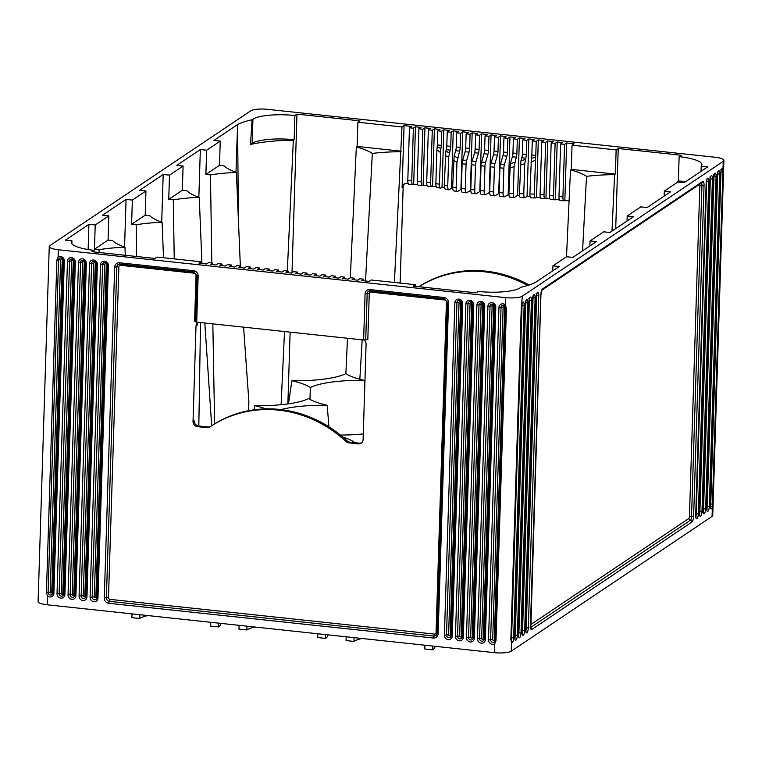 <?xml version="1.0" encoding="UTF-8"?>
<svg xmlns="http://www.w3.org/2000/svg" width="762" height="762" viewBox="0 0 762 762"><rect width="100%" height="100%" fill="white"/><g stroke="black" fill="none" stroke-linecap="round" stroke-linejoin="round"><path stroke-width="1.14" d="M49.254 246.526L38.1 601.561A13.278 3.086 1.8 0 0 47.187 604.79L494.424 652.663A13.278 3.086 1.8 0 0 511.207 651.205L712.07 516.407A13.278 3.086 1.8 0 0 712.746 515.474L723.9 160.439A13.278 3.086 1.8 0 0 714.813 157.21L267.576 109.337A13.278 3.086 1.8 0 0 250.793 110.795L49.93 245.593A13.278 3.086 1.8 0 0 49.254 246.526A13.278 3.086 1.8 0 0 58.35 249.745L505.577 297.628A13.278 3.086 1.8 0 0 522.361 296.17L723.224 161.363A13.278 3.086 1.8 0 0 723.9 160.439M196.701 322.135L363.626 340.004L365.074 293.922A4.982 4.61 56.1 0 1 369.951 289.579L443.96 297.504A4.982 4.61 56.1 0 1 448.532 302.857L438.14 633.689A4.982 4.61 56.1 0 1 433.264 638.023L108.861 603.294A4.982 4.61 56.1 0 1 104.289 597.951L114.681 267.119A4.982 4.61 56.1 0 1 119.558 262.776L193.577 270.7A4.982 4.61 56.1 0 1 198.149 276.054L196.701 322.135L195.644 321.621M195.577 321.326L194.596 321.097L196.044 275.015L196.996 275.234M196.044 275.015A1.657 1.534 56.1 0 0 194.52 273.225L120.501 265.309A1.657 1.534 56.1 0 0 118.882 266.748L108.48 597.579A1.657 1.534 56.1 0 0 110.004 599.37L434.407 634.089A1.657 1.534 56.1 0 0 436.035 632.651L446.427 301.819A1.657 1.534 56.1 0 0 444.903 300.028L370.894 292.113A1.657 1.534 56.1 0 0 369.265 293.551L367.817 339.642L363.626 340.004M508.902 194.377L504.501 196.748A4.982 1.495 -83.9 0 1 504.12 196.863A4.982 1.495 -83.9 0 1 503.082 192.957L503.863 168.25A4.982 1.495 -83.9 0 1 504.425 164.516L506.863 156.181A4.982 1.495 96.1 0 0 507.435 152.448L503.492 152.029L503.939 137.893L506.035 136.493L500.52 135.903L498.424 137.303L494.49 136.884L496.586 135.474L491.071 134.884L488.975 136.293L485.042 135.874L487.137 134.464L481.622 133.874L479.527 135.284L475.593 134.855L477.688 133.455L472.173 132.864L470.078 134.264L466.144 133.845L468.239 132.445L462.725 131.855L460.629 133.255L456.695 132.836L458.791 131.435L453.276 130.845L451.18 132.245L447.246 131.826L449.342 130.416L443.827 129.826L441.731 131.235L437.798 130.816L439.893 129.407L434.378 128.816L432.283 130.226L428.349 129.797L430.444 128.397L424.929 127.806L422.834 129.207L418.9 128.788L420.995 127.387L415.481 126.797L413.385 128.197L409.451 127.778L411.547 126.378L404.06 125.578L401.974 126.978L357.883 122.253L359.969 120.853L296.98 114.109L294.884 115.519A33.204 7.725 1.8 0 0 252.936 119.167L252.06 119.748L250.498 144.494A72.028 16.754 1.8 0 1 293.341 140.246L287.322 271.005M519.474 195.501L517.617 195.301L514.779 197.206C513.779 197.672 513.274 196.434 513.274 193.472L514.112 166.726L516.312 157.191A4.982 1.495 96.1 0 0 516.884 153.457L512.94 153.038L513.388 138.903L515.483 137.503L509.969 136.912L507.873 138.313L503.939 137.893M530.133 196.644L527.056 196.32L525.275 197.52C524.275 197.987 523.77 196.739 523.77 193.786L524.713 163.801L525.761 158.201A4.982 1.495 96.1 0 0 526.332 154.467L522.389 154.048L522.837 139.913L524.923 138.513L519.417 137.922L517.322 139.322L513.388 138.903M540.496 197.758L536.505 197.329L535.762 197.825C534.762 198.291 534.267 197.053 534.267 194.091L535.61 157.334A4.982 1.495 96.1 0 0 535.772 155.486L531.838 155.057L532.286 140.932L534.372 139.522L528.866 138.932L526.771 140.341L522.837 139.913M549.945 198.768L545.44 198.691A4.982 1.495 96.1 0 1 545.059 198.796A4.982 1.495 96.1 0 1 544.02 194.901L540.077 194.481A4.982 1.495 96.1 0 0 541.125 198.377L545.059 198.796M559.394 199.777L554.888 199.701A4.982 1.495 96.1 0 1 554.507 199.815A4.982 1.495 96.1 0 1 553.469 195.91L549.526 195.491A4.982 1.495 96.1 0 0 550.564 199.387L554.507 199.815M569.071 201.054A4.982 4.61 56.1 0 0 567.614 200.654L564.328 200.711A4.982 1.495 96.1 0 1 563.956 200.825A4.982 1.495 96.1 0 1 562.918 196.929L558.975 196.501A4.982 1.495 96.1 0 0 560.013 200.406L563.956 200.825M408.222 183.594L406.984 183.461A4.982 4.61 56.1 0 0 402.107 187.795L404.06 125.578M417.671 184.604L413.156 184.528A4.982 1.495 -83.9 0 1 412.775 184.642A4.982 1.495 -83.9 0 1 411.737 180.737L413.385 128.197M427.12 185.614L422.605 185.537A4.982 1.495 -83.9 0 1 422.224 185.652A4.982 1.495 -83.9 0 1 421.186 181.756L422.834 129.207M436.188 186.585L432.054 186.557A4.982 1.495 -83.9 0 1 431.673 186.661A4.982 1.495 -83.9 0 1 430.635 182.766L432.283 130.226M444.379 187.462L442.027 187.214L440.846 188.004C439.845 188.471 439.341 187.223 439.341 184.271L440.874 148.552A4.982 1.495 96.1 0 0 441.293 145.371L437.35 144.942L437.798 130.816M452.676 188.357L451.475 188.224L449.247 189.719C448.247 190.186 447.742 188.938 447.742 185.985L448.647 157.353L450.171 150.114A4.982 1.495 96.1 0 0 450.742 146.38L446.799 145.961L447.246 131.826M461.353 189.281L457.648 191.433C456.648 191.9 456.152 190.652 456.152 187.7L456.943 162.296L459.619 151.124A4.982 1.495 96.1 0 0 460.191 147.39L456.248 146.971L456.695 132.836M470.802 190.29L466.706 192.7A4.982 1.495 -83.9 0 1 466.334 192.815A4.982 1.495 -83.9 0 1 465.287 188.919L466.068 164.201A4.982 1.495 -83.9 0 1 466.639 160.468L469.068 152.133A4.982 1.495 96.1 0 0 469.64 148.4L465.696 147.98L466.144 133.845M480.25 191.31L476.155 193.719A4.982 1.495 -83.9 0 1 475.783 193.824A4.982 1.495 -83.9 0 1 474.736 189.929L475.517 165.211A4.982 1.495 -83.9 0 1 476.088 161.477L478.517 153.143A4.982 1.495 96.1 0 0 479.088 149.409L475.145 148.99L475.593 134.855M489.699 192.319L485.604 194.729A4.982 1.495 -83.9 0 1 485.223 194.834A4.982 1.495 -83.9 0 1 484.184 190.938L484.965 166.221A4.982 1.495 -83.9 0 1 485.527 162.496L487.966 154.153A4.982 1.495 96.1 0 0 488.537 150.428L484.594 150L485.042 135.874M499.148 193.329L495.052 195.739A4.982 1.495 -83.9 0 1 494.671 195.853A4.982 1.495 -83.9 0 1 493.633 191.948L494.414 167.24A4.982 1.495 -83.9 0 1 494.976 163.506L497.415 155.172A4.982 1.495 96.1 0 0 497.986 151.438L494.043 151.019L494.49 136.884M415.223 286.322L415.28 284.702L371.189 279.978L369.094 281.388L361.617 280.587L363.703 279.178L359.769 278.759L357.673 280.168L352.168 279.578L354.254 278.168L350.32 277.749L348.224 279.149L342.719 278.559L344.805 277.158L340.871 276.739L338.776 278.14L333.27 277.549L335.356 276.149L331.422 275.73L329.327 277.13L323.821 276.539L325.907 275.139L321.974 274.711L319.878 276.12L314.373 275.53L316.459 274.12L312.525 273.701L310.429 275.111L304.924 274.52L307.01 273.11L303.076 272.691L300.98 274.091L295.475 273.51L297.561 272.101L293.627 271.682L291.532 273.082L286.026 272.491L288.112 271.091L284.178 270.672L282.083 272.072L276.577 271.482L278.663 270.081L274.73 269.653L272.644 271.062L267.129 270.472L269.224 269.072L265.281 268.643L263.195 270.053L257.68 269.462L259.775 268.053L255.832 267.633L253.746 269.043L248.231 268.453L250.327 267.043L246.383 266.624L244.297 268.024L238.782 267.433L240.878 266.033L236.934 265.614L234.848 267.014L229.333 266.424L231.429 265.024L227.486 264.605L225.4 266.005L219.885 265.414L221.98 264.014L218.037 263.585L215.951 264.995L210.436 264.404L212.531 262.995L208.588 262.576L206.502 263.985L199.015 263.176L201.111 261.776L201.063 263.395M269.167 270.691L269.224 269.072M306.962 274.739L307.01 273.11M206.969 427.673L197.596 426.672A4.982 4.61 56.1 0 1 193.024 421.319L194.072 420.624A4.982 4.61 -123.9 0 0 198.644 425.968L208.016 426.968L206.969 427.673A4.982 4.61 56.1 0 0 209.921 426.949A116.205 107.518 56.1 0 1 210.388 426.634L211.436 425.929A116.205 107.518 -123.9 0 1 347.015 440.817A4.982 4.61 -123.9 0 0 349.901 442.16L359.273 443.16A4.982 4.61 -123.9 0 0 361.645 442.77M208.016 426.968A4.982 4.61 -123.9 0 0 210.845 426.329M198.358 322.316A4.982 4.61 -123.9 0 0 197.063 325.403L196.015 326.107A4.982 4.61 56.1 0 1 198.253 322.307M359.273 443.16L358.226 443.865A4.982 4.61 56.1 0 0 363.103 439.531L366.093 344.31A4.982 4.61 56.1 0 0 364.084 340.043M612 231.105L614.591 174.641L615.382 174.107L571.29 169.393L572.043 145.18L574.138 143.78L566.661 142.98L564.566 144.38L560.632 143.961L562.718 142.561L557.212 141.97L555.117 143.37L551.183 142.951L553.269 141.541L547.764 140.96L545.668 142.361L541.734 141.942L543.82 140.532L538.315 139.941L536.219 141.351L532.286 140.932M571.29 169.393L570.5 169.916L566.509 256.737L572.814 257.404L596.36 241.611L590.055 240.935L603.656 231.81L609.952 232.477L633.498 216.684L627.193 216.008L640.794 206.883L647.09 207.559L670.636 191.757L664.331 191.081L677.932 181.956L684.228 182.632L707.774 166.84L701.221 166.135A33.204 7.725 1.8 0 0 701.859 164.706A33.204 7.725 1.8 0 0 679.133 156.648L681.218 155.238L618.23 148.504L616.144 149.904L572.043 145.18M358.226 443.865L348.853 442.865A4.982 4.61 56.1 0 1 345.967 441.512A116.205 107.518 56.1 0 0 210.388 426.634M193.024 421.319L196.015 326.107M198.825 425.987L200.52 322.545M394.402 282.464L401.974 126.978M404.603 183.852A4.982 4.61 -123.9 0 0 403.155 187.1L400.164 282.311A4.982 4.61 -123.9 0 0 400.202 283.093M235.982 172.269L237.592 124.644A73.047 16.993 -178.2 0 1 252.06 119.748M237.477 124.635L213.941 140.427L220.237 141.103L206.635 150.228L200.339 149.552L176.803 165.354L183.099 166.03L169.497 175.155L163.201 174.479L139.665 190.281L145.961 190.948L132.359 200.082L126.063 199.406L102.527 215.198L108.823 215.875L95.221 225L88.925 224.323L65.389 240.125L71.933 240.821A33.204 7.725 1.8 0 0 71.304 242.249A33.204 7.725 1.8 0 0 94.031 250.317L91.935 251.717L154.924 258.461L157.02 257.061L201.111 261.776M415.28 284.702L413.185 286.102L476.174 292.846L478.269 291.446A33.204 7.725 1.8 0 0 520.227 287.798L521.103 287.207A73.047 16.993 -178.2 0 0 535.562 282.311L559.213 266.529L552.917 265.852L566.518 256.727M418.9 286.722A116.205 107.518 56.1 0 1 529.161 285.036M566.661 142.98L564.852 200.358M557.212 141.97L555.403 199.349M547.764 140.96L545.954 198.339M538.315 139.941L536.505 197.329M528.866 138.932L527.056 196.32M519.417 137.922L517.617 195.301M509.969 136.912L508.168 194.291M500.52 135.903L498.719 193.281M491.071 134.884L489.271 192.272M481.622 133.874L479.822 191.262M472.173 132.864L470.373 190.243M462.725 131.855L460.924 189.233M453.276 130.845L451.475 188.224M443.827 129.826L442.027 187.214M434.378 128.816L432.578 186.204M424.929 127.806L423.129 185.195M415.481 126.797L413.68 184.175M418.948 286.722A116.205 107.518 56.1 0 1 527.695 285.502M564.566 144.38L562.918 196.929M560.632 143.961L558.975 196.501M555.117 143.37L553.469 195.91M551.183 142.951L549.526 195.491M545.668 142.361L544.02 194.901M541.734 141.942L540.077 194.481M536.219 141.351L535.772 155.486M526.771 140.341L526.332 154.467M517.322 139.322L516.884 153.457M507.873 138.313L507.435 152.448M498.424 137.303L497.986 151.438M488.975 136.293L488.537 150.428M479.527 135.284L479.088 149.409M470.078 134.264L469.64 148.4M460.629 133.255L460.191 147.39M451.18 132.245L450.742 146.38M441.731 131.235L441.293 145.371M428.349 129.797L426.701 182.347L430.635 182.766M418.9 128.788L417.252 181.327L421.186 181.756M409.451 127.778L407.803 180.318L411.737 180.737M513.274 193.472L508.902 193.348C508.902 196.301 509.407 197.549 510.407 197.082M514.331 197.329L510.092 197.206M523.77 193.786L519.398 193.653C519.398 196.615 519.903 197.853 520.903 197.387M524.827 197.644L520.579 197.52M534.267 194.091L529.895 193.967C529.895 196.92 530.39 198.168 531.39 197.701M535.324 197.949L531.076 197.825M516.312 157.191L512.378 156.772A4.982 1.495 96.1 0 0 512.94 153.038M512.378 156.772L510.369 163.64L514.788 162.42M508.902 193.348L510.369 163.64M525.761 158.201L521.827 157.782A4.982 1.495 96.1 0 0 522.389 154.048M506.863 156.181L502.93 155.753A4.982 1.495 96.1 0 0 503.492 152.029M497.415 155.172L493.481 154.743A4.982 1.495 96.1 0 0 494.043 151.019M487.966 154.153L484.032 153.734A4.982 1.495 96.1 0 0 484.594 150M478.517 153.143L474.583 152.724A4.982 1.495 96.1 0 0 475.145 148.99M469.068 152.133L465.134 151.714A4.982 1.495 96.1 0 0 465.696 147.98M459.619 151.124L455.686 150.705A4.982 1.495 96.1 0 0 456.248 146.971M450.171 150.114L446.237 149.685A4.982 1.495 96.1 0 0 446.799 145.961M439.341 184.271L435.845 183.556L436.902 149.8L437.188 146.799L440.874 148.552M437.188 146.799A4.982 1.495 96.1 0 0 437.35 144.942M529.895 193.967L531.419 158.239L535.61 157.334M531.419 158.239A4.982 1.495 96.1 0 0 531.838 155.057M519.398 193.653L520.96 160.725L525.38 159.506M530.895 162.087L535.324 160.334M521.827 157.782L520.96 160.725M502.93 155.753L500.491 164.097L504.425 164.516M493.481 154.743L491.042 163.078L494.976 163.506M484.032 153.734L481.594 162.068L485.527 162.496M474.583 152.724L472.145 161.058L476.088 161.477M465.134 151.714L462.696 160.049L466.639 160.468M455.686 150.705L454.152 155.934L457.61 157.991M446.237 149.685L445.856 150.99L449.313 153.048M504.12 196.863L500.186 196.444A4.982 1.495 -83.9 0 1 499.148 192.538L503.082 192.957M494.671 195.853L490.738 195.424A4.982 1.495 -83.9 0 1 489.699 191.529L493.633 191.948M485.223 194.834L481.289 194.415A4.982 1.495 -83.9 0 1 480.25 190.519L484.184 190.938M475.783 193.824L471.84 193.405A4.982 1.495 -83.9 0 1 470.802 189.509L474.736 189.929M466.334 192.815L462.391 192.395A4.982 1.495 -83.9 0 1 461.353 188.49L465.287 188.919M499.148 192.538L499.929 167.821A4.982 1.495 -83.9 0 1 500.491 164.097M489.699 191.529L490.48 166.811A4.982 1.495 -83.9 0 1 491.042 163.078M480.25 190.519L481.032 165.802A4.982 1.495 -83.9 0 1 481.594 162.068M470.802 189.509L471.583 164.792A4.982 1.495 -83.9 0 1 472.145 161.058M461.353 188.49L462.134 163.782A4.982 1.495 -83.9 0 1 462.696 160.049M435.845 183.556C435.845 186.509 436.34 187.757 437.34 187.29M440.322 188.109L436.94 187.423M447.742 185.985L444.246 185.271C444.246 188.224 444.741 189.471 445.741 189.005M448.732 189.824L445.351 189.138M456.152 187.7L452.647 186.985C452.647 189.938 453.152 191.186 454.152 190.719M457.133 191.538L453.752 190.843M436.902 149.8L440.341 152.4M452.647 186.985L454.152 155.934M444.246 185.271L445.856 150.99M431.673 186.661L427.739 186.242A4.982 1.495 -83.9 0 1 426.701 182.347M422.224 185.652L418.29 185.233A4.982 1.495 -83.9 0 1 417.252 181.327M412.775 184.642L408.842 184.223A4.982 1.495 -83.9 0 1 407.803 180.318M58.35 249.745L58.122 257.013L56.874 260.099L46.425 592.55L47.473 595.913L47.187 604.79M494.424 652.663L494.7 643.785L495.986 640.671L506.435 308.229L505.349 304.886L505.577 297.628M511.207 651.205L511.483 642.328L510.854 639.489L521.303 307.038L522.361 296.17M721.462 169.955A1.657 1.457 150.6 0 0 722.995 168.631L712.346 507.53A4.153 1.248 -83.9 0 1 710.965 508.835A4.153 1.248 -83.9 0 1 710.355 505.711L720.804 173.26A4.153 1.248 -83.9 0 1 721.643 169.164A4.153 1.248 -83.9 0 1 722.995 168.631L723.224 161.363M712.918 503.892L710.813 504.13L710.498 506.282A2.486 0.743 -83.9 0 1 710.451 506.416M721.071 169.964L710.489 504.101M614.591 174.641A72.028 16.754 -178.2 0 0 586.511 176.336L582.568 250.86M685.419 181.832A33.204 7.725 1.8 0 0 678.371 180.851L677.589 181.385A72.028 16.754 -178.2 0 1 680.628 182.251M677.589 181.385L677.551 182.213M615.382 174.107L616.144 149.904M615.715 228.619L618.23 148.504M205.883 174.441L210.455 174.927A72.028 16.754 -178.2 0 1 236.391 172.412A72.028 16.754 -178.2 0 1 224.047 165.802L219.475 165.306L205.883 174.441L206.635 150.228M168.745 199.358L173.317 199.854A72.028 16.754 -178.2 0 1 199.253 197.339A72.028 16.754 -178.2 0 1 186.909 190.729L182.337 190.233L168.745 199.358L169.497 175.155M131.597 224.285L136.179 224.771A72.028 16.754 -178.2 0 1 162.115 222.256A72.028 16.754 -178.2 0 1 149.771 215.646L145.199 215.16L131.597 224.285L132.359 200.082M94.459 249.212L99.041 249.698A72.028 16.754 -178.2 0 1 124.978 247.183A72.028 16.754 -178.2 0 1 112.633 240.573L108.061 240.078L94.459 249.212L95.221 225M586.511 176.336A72.028 16.754 1.8 0 0 570.5 169.916M252.936 119.167L252.174 143.37A33.204 7.725 1.8 0 1 294.132 139.722L293.341 140.246M252.174 143.37L250.498 144.494M400.431 151.714A72.028 16.754 -178.2 0 0 372.342 153.41A72.028 16.754 1.8 0 0 356.33 146.99L357.121 146.466L357.883 122.253M401.212 151.181L357.121 146.466M664.178 196.091L664.331 191.081M627.04 221.018L627.193 216.008M589.902 245.935L590.055 240.935M552.764 270.862L552.917 265.852M364.35 380.371A63.541 14.773 -178.2 0 1 345.843 373.656A63.541 14.773 -178.2 0 1 291.856 380.752A63.541 14.773 -178.2 0 1 310.363 387.477A63.541 14.773 -178.2 0 1 364.35 380.371L364.779 386.029M281.045 409.604A63.541 14.773 -178.2 0 1 327.212 405.298A63.541 14.773 -178.2 0 1 308.705 398.583A63.541 14.773 -178.2 0 1 254.718 405.679A63.541 14.773 -178.2 0 1 265.852 408.87M363.274 433.883A63.541 14.773 -178.2 0 1 340.414 435.073M342.843 437.093A63.541 14.773 -178.2 0 1 354.911 442.693M372.342 153.41L365.512 281.007M362.179 339.852L359.845 379.257M284.512 331.537L281.102 404.698M237.592 124.644L238.43 223.485M345.862 373.666L347.501 338.28M350.31 277.759L356.33 146.99M294.132 139.722L294.884 115.519M287.874 403.908L290.132 332.137M291.998 272.777L296.98 114.109M219.475 165.306L220.237 141.103M182.337 190.233L183.099 166.03M145.199 215.16L145.961 190.948M108.061 240.078L108.823 215.875M198.844 197.196L200.339 149.552M210.455 174.927L211.826 262.928M212.836 323.86L214.617 423.882M199.253 197.339L201.949 263.49M204.826 323.002L211.674 425.767M236.391 172.412L240.344 265.976M243.583 327.155L248.86 401.336L248.688 410.68M248.431 410.728L248.86 401.336M288.493 403.822L291.856 380.752M310.363 387.477L309.953 399.355M254.137 409.794L254.718 405.679M162.115 222.256L163.506 257.747M173.317 199.854L174.231 258.899M125.282 255.289L124.978 247.183M136.179 224.771L136.665 256.508M99.041 249.698L99.079 252.479M93.974 251.936L94.031 250.317M71.838 243.707L71.933 240.821M88.135 249.526L88.925 224.323M327.212 405.298L328.927 426.825M124.568 247.04L126.063 199.406M161.706 222.113L163.201 174.479M701.059 171.336L701.221 166.135M678.371 180.851L679.133 156.648M363.655 280.807L363.703 279.178M354.206 279.797L354.254 278.168M344.757 278.778L344.805 277.158M335.309 277.768L335.356 276.149M325.86 276.758L325.907 275.139M316.411 275.749L316.459 274.12M297.513 273.72L297.561 272.101M288.065 272.71L288.112 271.091M278.616 271.701L278.663 270.081M259.718 269.681L259.775 268.053M250.269 268.672L250.327 267.043M240.821 267.653L240.878 266.033M231.372 266.643L231.429 265.024M221.923 265.633L221.98 264.014M212.474 264.624L212.531 262.995M218.618 623.145L218.504 626.926A45.653 10.62 1.8 0 0 220.828 623.726L220.837 623.383M132.007 613.867L131.893 617.649L139.76 618.496A37.357 8.687 -178.2 0 1 147.828 615.563M139.884 614.715L139.76 618.496M210.75 622.297L210.626 626.078L218.504 626.926M325.707 634.603L325.584 638.385A45.653 10.62 1.8 0 0 327.908 635.184L327.917 634.841M239.097 625.335L238.973 629.117L246.85 629.955A37.357 8.687 -178.2 0 1 254.908 627.031M246.964 626.173L246.85 629.955M317.83 633.765L317.716 637.546L325.584 638.385M432.787 646.071L432.673 649.853A45.653 10.62 1.8 0 0 434.997 646.652L435.007 646.309M346.177 636.794L346.062 640.575L353.93 641.423A37.357 8.687 -178.2 0 1 361.998 638.489M354.054 637.642L353.93 641.423M424.91 645.223L424.796 649.005L432.673 649.853M492.7 639.518L503.149 307.076A0.829 0.772 56.1 0 1 503.958 306.353A0.829 0.772 56.1 0 1 504.72 307.248L494.271 639.689A0.829 0.772 56.1 0 1 493.462 640.413A0.829 0.772 56.1 0 1 492.7 639.518L490.604 639.709L501.053 307.257A2.486 2.305 56.1 0 1 502.025 305.448C504.206 304.857 505.425 305.667 505.692 307.877L495.243 640.328L494.348 642.023A2.486 2.305 56.1 0 1 490.604 639.709L488.499 639.889L498.948 307.438L503.149 307.076M494.7 643.785A4.153 3.839 56.1 0 1 488.499 639.889M498.948 307.438A4.153 3.839 56.1 0 1 505.349 304.886M58.122 257.013A4.153 3.839 56.1 0 1 64.313 260.918L53.873 593.36A4.153 3.839 56.1 0 1 47.473 595.913M444.408 635.165L454.857 302.724A4.153 3.839 56.1 0 1 458.924 299.104A4.153 3.839 56.1 0 1 462.734 303.562L452.285 636.013A4.153 3.839 56.1 0 1 448.218 639.623A4.153 3.839 56.1 0 1 444.408 635.165L446.503 634.984L456.952 302.543A2.486 2.305 56.1 0 1 457.933 300.723C460.105 300.133 461.334 300.952 461.591 303.162L461.677 303.047M455.438 636.346L465.877 303.905A4.153 3.839 56.1 0 1 469.944 300.285A4.153 3.839 56.1 0 1 473.754 304.743L463.306 637.194A4.153 3.839 56.1 0 1 459.248 640.804A4.153 3.839 56.1 0 1 455.438 636.346L457.533 636.165L467.982 303.714A2.486 2.305 56.1 0 1 468.954 301.904C471.135 301.314 472.354 302.123 472.621 304.343L472.707 304.228M466.458 637.527L476.907 305.076A4.153 3.839 56.1 0 1 480.965 301.466A4.153 3.839 56.1 0 1 484.775 305.924L474.326 638.365A4.153 3.839 56.1 0 1 470.268 641.985A4.153 3.839 56.1 0 1 466.458 637.527L468.554 637.346L479.003 304.895A2.486 2.305 56.1 0 1 479.974 303.085C482.156 302.495 483.375 303.305 483.641 305.524L483.727 305.4M477.479 638.708L487.928 306.257A4.153 3.839 56.1 0 1 491.995 302.647A4.153 3.839 56.1 0 1 495.805 307.105L485.356 639.547A4.153 3.839 56.1 0 1 481.289 643.166A4.153 3.839 56.1 0 1 477.479 638.708L479.574 638.527L490.023 306.076A2.486 2.305 56.1 0 1 491.004 304.267C493.176 303.676 494.405 304.486 494.662 306.705L494.748 306.581M90.087 597.237L100.536 264.795A4.153 3.839 56.1 0 1 104.604 261.175A4.153 3.839 56.1 0 1 108.414 265.633L97.965 598.084A4.153 3.839 56.1 0 1 93.897 601.694A4.153 3.839 56.1 0 1 90.087 597.237L92.183 597.056L102.632 264.605A2.486 2.305 56.1 0 1 103.613 262.795C105.785 262.204 107.013 263.014 107.271 265.233L107.356 265.119M79.067 596.055L89.516 263.614A4.153 3.839 56.1 0 1 93.574 259.994A4.153 3.839 56.1 0 1 97.384 264.452L86.935 596.903A4.153 3.839 56.1 0 1 82.877 600.513A4.153 3.839 56.1 0 1 79.067 596.055L81.163 595.874L91.611 263.433A2.486 2.305 56.1 0 1 92.583 261.614C94.764 261.023 95.983 261.842 96.25 264.052L96.336 263.938M68.047 594.874L78.486 262.433A4.153 3.839 56.1 0 1 82.553 258.823A4.153 3.839 56.1 0 1 86.363 263.271L75.914 595.722A4.153 3.839 56.1 0 1 71.857 599.332A4.153 3.839 56.1 0 1 68.047 594.874L70.142 594.693L80.591 262.252A2.486 2.305 56.1 0 1 81.563 260.433C83.744 259.842 84.963 260.661 85.23 262.871L85.315 262.757M57.017 593.693L67.466 261.252A4.153 3.839 56.1 0 1 71.533 257.642A4.153 3.839 56.1 0 1 75.343 262.09L64.894 594.541A4.153 3.839 56.1 0 1 60.827 598.151A4.153 3.839 56.1 0 1 57.017 593.693L59.112 593.512L69.561 261.071A2.486 2.305 56.1 0 1 70.542 259.251C72.714 258.661 73.943 259.48 74.2 261.69L74.285 261.576M198.149 276.054L197.091 275.53M349.901 442.16L348.853 442.865M403.155 187.1L402.107 187.795M400.164 282.311L399.174 282.978M520.294 165.021L524.713 163.801M509.702 167.935L514.112 166.726M499.929 167.821L503.863 168.25M490.48 166.811L494.414 167.24M481.032 165.802L484.965 166.221M471.583 164.792L475.517 165.211M462.134 163.782L466.068 164.201M453.485 160.23L456.943 162.296M445.189 155.296L448.647 157.353M198.644 425.968L197.596 426.672M347.015 440.817L345.967 441.512M53.873 593.36L52.816 592.846M52.797 593.074A2.486 2.305 56.1 0 1 48.092 592.331L58.541 259.89A2.486 2.305 56.1 0 1 59.512 258.07C61.693 257.489 62.913 258.299 63.179 260.509L63.265 260.394M46.425 592.55L50.187 592.15L60.636 259.709L56.874 260.099M64.313 260.918L63.179 260.509L52.73 592.96L51.845 594.655M60.636 259.709A0.829 0.772 56.1 0 1 61.455 258.985A0.829 0.772 56.1 0 1 62.217 259.871L51.768 592.322L52.749 592.55M62.217 259.871L63.16 260.09M51.768 592.322A0.829 0.772 56.1 0 1 50.949 593.046A0.829 0.772 56.1 0 1 50.187 592.15M506.435 308.229L505.778 307.762L506.435 308.229M495.986 640.671L495.329 640.213L495.986 640.671M495.31 640.442A2.486 2.305 56.1 0 1 494.348 642.023M494.271 639.689L495.252 639.928M504.72 307.248L505.663 307.457M521.875 304.133A1.657 1 19.8 0 0 522.122 303.819L522.122 303.819A1.657 1 19.8 0 0 522.132 303.428A4.153 1.248 -83.9 0 1 523.513 302.123A4.153 1.248 -83.9 0 1 524.123 305.248L513.674 637.699A4.153 1.248 -83.9 0 1 512.845 641.794A4.153 1.248 -83.9 0 1 511.483 642.328A1.657 1.457 -29.4 0 0 511.359 641.347L510.873 639.147M712.07 516.407L712.346 507.53A1.657 1 -160.2 0 0 710.498 506.282A1.657 1 -160.1 0 1 710.441 506.282M531.857 629.45A4.982 1.495 -83.9 0 1 530.438 625.659L540.839 294.827A4.982 1.495 -83.9 0 1 542.563 288.931L702.621 181.508A4.982 1.495 -83.9 0 1 704.04 185.299L693.639 516.131A4.982 1.495 -83.9 0 1 691.915 522.027L531.857 629.45A1.657 1.534 -123.9 0 0 530.695 627.745M695.706 515.541L706.155 183.09A4.153 1.248 -83.9 0 1 707.593 178.175A4.153 1.248 -83.9 0 1 708.774 181.337L698.325 513.779A4.153 1.248 -83.9 0 1 696.887 518.693A4.153 1.248 -83.9 0 1 695.706 515.541L695.716 515.303M699.373 513.083L709.813 180.632A4.153 1.248 -83.9 0 1 711.251 175.717A4.153 1.248 -83.9 0 1 712.432 178.88L701.983 511.321A4.153 1.248 -83.9 0 1 700.554 516.236A4.153 1.248 -83.9 0 1 699.373 513.083L699.373 512.845M703.031 510.626L713.48 178.175A4.153 1.248 -83.9 0 1 714.908 173.26A4.153 1.248 -83.9 0 1 716.089 176.422L705.65 508.864A4.153 1.248 -83.9 0 1 704.212 513.779A4.153 1.248 -83.9 0 1 703.031 510.626L703.04 510.388M706.688 508.168L717.137 175.717A4.153 1.248 -83.9 0 1 718.576 170.802A4.153 1.248 -83.9 0 1 719.757 173.965L709.308 506.406A4.153 1.248 -83.9 0 1 707.869 511.321A4.153 1.248 -83.9 0 1 706.688 508.168L706.698 507.93M525.704 629.622L536.153 297.18A4.153 1.248 -83.9 0 1 537.591 292.265A4.153 1.248 -83.9 0 1 538.772 295.418L528.323 627.869A4.153 1.248 -83.9 0 1 526.885 632.784A4.153 1.248 -83.9 0 1 525.704 629.622L525.713 629.383M522.046 632.079L532.495 299.637A4.153 1.248 -83.9 0 1 533.933 294.723A4.153 1.248 -83.9 0 1 535.115 297.875L524.666 630.326A4.153 1.248 -83.9 0 1 523.227 635.241A4.153 1.248 -83.9 0 1 522.046 632.079L522.056 631.841M518.389 634.536L528.838 302.095A4.153 1.248 -83.9 0 1 530.266 297.18A4.153 1.248 -83.9 0 1 531.447 300.333L520.998 632.784A4.153 1.248 -83.9 0 1 519.57 637.699A4.153 1.248 -83.9 0 1 518.389 634.536L518.389 634.298M514.721 636.994L525.17 304.552A4.153 1.248 -83.9 0 1 526.609 299.637A4.153 1.248 -83.9 0 1 527.79 302.79L517.341 635.241A4.153 1.248 -83.9 0 1 515.903 640.156A4.153 1.248 -83.9 0 1 514.721 636.994L514.731 636.756M542.563 288.931A1.657 1.534 56.1 0 1 541.972 290.093L541.906 290.141M702.621 181.508A1.657 1.534 56.1 0 1 701.973 182.718L541.972 290.103L540.925 294.713L530.819 628.126L530.085 627.736M701.507 183.032A3.324 1 -83.9 0 1 701.935 185.48L691.544 516.312A3.324 1 -83.9 0 1 690.391 520.246L530.628 627.459M704.04 185.299L699.84 185.661L689.448 516.503L693.639 516.131M691.915 522.027A1.657 1.534 -123.9 0 0 690.391 520.246A1.657 1.534 -123.9 0 1 688.867 518.465L530.552 624.716M699.516 184.366A1.657 0.495 -83.9 0 1 699.84 185.661M689.448 516.503A1.657 0.495 -83.9 0 1 688.867 518.465M706.155 183.09L707.06 179.289L706.155 179.565M706.612 180.404A2.486 0.743 -83.9 0 1 706.669 181.518L696.23 513.959A2.486 0.743 -83.9 0 1 695.801 516.245M706.384 181.489L708.774 181.337M698.325 513.779L695.839 513.931M709.813 180.632L710.717 176.832L709.813 177.108M710.27 177.946A2.486 0.743 -83.9 0 1 710.336 179.06L699.887 511.502A2.486 0.743 -83.9 0 1 699.459 513.788M710.041 179.032L712.432 178.88M701.983 511.321L699.497 511.473M713.48 178.175L714.385 174.374L713.48 174.65M713.937 175.489A2.486 0.743 -83.9 0 1 713.994 176.603L703.545 509.045A2.486 0.743 -83.9 0 1 703.126 511.331M713.708 176.574L716.089 176.422M705.65 508.864L703.164 509.016M717.137 175.717L718.042 171.917L717.137 172.193M717.594 173.031A2.486 0.743 -83.9 0 1 717.661 174.146L707.212 506.597A2.486 0.743 -83.9 0 1 706.784 508.873M717.366 174.117L719.757 173.965M709.308 506.406L706.822 506.559M536.153 297.18L537.058 293.38L536.153 293.656M536.61 294.494A2.486 0.743 -83.9 0 1 536.677 295.608L526.228 628.05A2.486 0.743 -83.9 0 1 525.799 630.336M536.381 295.58L538.772 295.418M528.323 627.869L525.837 628.021M532.495 299.637L533.4 295.837L532.495 296.113M532.952 296.951A2.486 0.743 -83.9 0 1 533.009 298.066L522.561 630.507A2.486 0.743 -83.9 0 1 522.141 632.793M532.724 298.037L535.115 297.875M524.666 630.326L522.18 630.479M528.838 302.095L529.733 298.294L528.828 298.571M529.285 299.409A2.486 0.743 -83.9 0 1 529.352 300.523L518.903 632.965A2.486 0.743 -83.9 0 1 518.474 635.251M529.057 300.495L531.447 300.333M520.998 632.784L518.512 632.936M525.17 304.552L526.075 300.752L525.17 301.028M525.628 301.866A2.486 0.743 -83.9 0 1 525.685 302.981L515.245 635.422A2.486 0.743 -83.9 0 1 514.817 637.708M525.399 302.952L527.79 302.79M517.341 635.241L514.855 635.394M513.674 637.699L511.578 637.88A2.486 0.743 -83.9 0 1 511.083 640.328M524.123 305.248L522.027 305.438L511.578 637.88L511.083 637.842M521.665 305.41L522.027 305.438A2.486 0.743 -83.9 0 0 521.96 304.295M510.854 639.489L521.322 306.705M521.303 307.038L522.418 303.209L521.503 303.486M721.023 171.66L723.367 171.44M365.722 339.823L367.17 293.732A3.324 3.077 56.1 0 1 370.189 290.827M369.265 293.551L365.074 293.922M369.951 289.579A1.657 0.495 96.1 0 0 370.294 290.884A1.657 0.495 96.1 0 0 370.418 290.846L444.189 298.742M370.894 292.113A1.657 0.495 96.1 0 0 370.703 290.922M444.903 300.028A1.657 0.495 96.1 0 0 444.741 298.885M443.96 297.504A1.657 0.495 96.1 0 0 444.303 298.809A1.657 0.495 96.1 0 0 444.437 298.771M448.532 302.857L447.485 302.333M446.427 301.819L447.38 302.038M436.035 632.651L437.017 632.879M438.14 633.689L437.083 633.165M433.264 638.023A1.657 0.495 -83.9 0 1 433.835 636.06L109.433 601.332A3.324 3.077 56.1 0 1 106.385 597.77L116.786 266.929A3.324 3.077 56.1 0 1 119.805 264.023M437.074 633.393A3.324 3.077 56.1 0 1 433.835 636.06A1.657 0.495 -83.9 0 0 434.407 634.089M110.004 599.37A1.657 0.495 -83.9 0 1 109.433 601.332A1.657 0.495 -83.9 0 0 108.861 603.294M104.289 597.951L108.48 597.579M118.882 266.748L114.681 267.119M119.558 262.776A1.657 0.495 96.1 0 0 119.91 264.081A1.657 0.495 96.1 0 0 120.034 264.043L193.805 271.939M120.501 265.309A1.657 0.495 96.1 0 0 120.32 264.119M194.52 273.225A1.657 0.495 96.1 0 0 194.348 272.082M193.577 270.7A1.657 0.495 96.1 0 0 193.919 272.005A1.657 0.495 96.1 0 0 194.043 271.967M454.857 302.724L459.057 302.352A0.829 0.772 56.1 0 1 459.867 301.638A0.829 0.772 56.1 0 1 460.629 302.524L461.572 302.743M462.734 303.562L461.591 303.162L451.228 635.489M452.285 636.013L451.152 635.603L450.256 637.308A2.486 2.305 56.1 0 1 446.503 634.984L448.608 634.803L459.057 302.352M451.218 635.718A2.486 2.305 56.1 0 1 450.256 637.308M460.629 302.524L450.18 634.975A0.829 0.772 56.1 0 1 449.37 635.689A0.829 0.772 56.1 0 1 448.608 634.803M450.18 634.975L451.161 635.203M465.877 303.905L470.078 303.533A0.829 0.772 56.1 0 1 470.887 302.809A0.829 0.772 56.1 0 1 471.649 303.705L472.592 303.924M473.754 304.743L472.621 304.343L462.258 636.67M463.306 637.194L462.172 636.784L461.277 638.489A2.486 2.305 56.1 0 1 457.533 636.165L459.629 635.984L470.078 303.533M462.239 636.899A2.486 2.305 56.1 0 1 461.277 638.489M471.649 303.705L461.2 636.156A0.829 0.772 56.1 0 1 460.391 636.87A0.829 0.772 56.1 0 1 459.629 635.984M461.2 636.156L462.182 636.384M476.907 305.076L481.098 304.714A0.829 0.772 56.1 0 1 481.917 303.99A0.829 0.772 56.1 0 1 482.679 304.886L483.622 305.095M484.775 305.924L483.641 305.524L473.278 637.851M474.326 638.365L473.192 637.965L472.307 639.661A2.486 2.305 56.1 0 1 468.554 637.346L470.649 637.165L481.098 304.714M473.259 638.08A2.486 2.305 56.1 0 1 472.307 639.661M482.679 304.886L472.23 637.327A0.829 0.772 56.1 0 1 471.411 638.051A0.829 0.772 56.1 0 1 470.649 637.165M472.23 637.327L473.212 637.565M487.928 306.257L492.128 305.895A0.829 0.772 56.1 0 1 492.938 305.171A0.829 0.772 56.1 0 1 493.7 306.067L494.643 306.276M495.805 307.105L494.662 306.705L484.299 639.032M485.356 639.547L484.222 639.147L483.327 640.842A2.486 2.305 56.1 0 1 479.574 638.527L481.679 638.346L492.128 305.895M484.289 639.261A2.486 2.305 56.1 0 1 483.327 640.842M493.7 306.067L483.251 638.508A0.829 0.772 56.1 0 1 482.441 639.232A0.829 0.772 56.1 0 1 481.679 638.346M483.251 638.508L484.232 638.747M100.536 264.795L104.727 264.424A0.829 0.772 56.1 0 1 105.547 263.7A0.829 0.772 56.1 0 1 106.309 264.595L107.251 264.814M108.414 265.633L107.271 265.233L96.907 597.56M97.965 598.084L96.831 597.675L95.936 599.38A2.486 2.305 56.1 0 1 92.183 597.056L94.288 596.875L104.727 264.424M96.888 597.789A2.486 2.305 56.1 0 1 95.936 599.38M106.309 264.595L95.86 597.046A0.829 0.772 56.1 0 1 95.05 597.76A0.829 0.772 56.1 0 1 94.288 596.875M95.86 597.046L96.841 597.275M89.516 263.614L93.707 263.242A0.829 0.772 56.1 0 1 94.526 262.528A0.829 0.772 56.1 0 1 95.288 263.414L96.231 263.633M97.384 264.452L96.25 264.052L85.887 596.379M86.935 596.903L85.801 596.494L84.915 598.199A2.486 2.305 56.1 0 1 81.163 595.874L83.258 595.693L93.707 263.242M85.868 596.608A2.486 2.305 56.1 0 1 84.915 598.199M95.288 263.414L84.839 595.865A0.829 0.772 56.1 0 1 84.02 596.579A0.829 0.772 56.1 0 1 83.258 595.693M84.839 595.865L85.82 596.094M78.486 262.433L82.687 262.071A0.829 0.772 56.1 0 1 83.496 261.347A0.829 0.772 56.1 0 1 84.258 262.233L85.201 262.452M86.363 263.271L85.23 262.871L74.867 595.198M75.914 595.722L74.781 595.322L73.885 597.017A2.486 2.305 56.1 0 1 70.142 594.693L72.238 594.512L82.687 262.071M74.847 595.427A2.486 2.305 56.1 0 1 73.885 597.017M84.258 262.233L73.809 594.684A0.829 0.772 56.1 0 1 73 595.408A0.829 0.772 56.1 0 1 72.238 594.512M73.809 594.684L74.79 594.912M67.466 261.252L71.666 260.89A0.829 0.772 56.1 0 1 72.476 260.166A0.829 0.772 56.1 0 1 73.238 261.052L74.181 261.271M75.343 262.09L74.2 261.69L63.837 594.017M64.894 594.541L63.76 594.141L62.865 595.836A2.486 2.305 56.1 0 1 59.112 593.512L61.217 593.331L71.666 260.89M63.827 594.255A2.486 2.305 56.1 0 1 62.865 595.836M73.238 261.052L62.789 593.503A0.829 0.772 56.1 0 1 61.979 594.227A0.829 0.772 56.1 0 1 61.217 593.331M62.789 593.503L63.77 593.731M118.081 264.509L119.91 264.081L193.919 272.005L197.006 275.644L195.558 321.735M695.173 516.969L696.001 517.427L706.241 182.975M698.84 514.512L699.659 514.969L709.898 180.518M702.497 512.054L703.326 512.521L713.565 178.06M706.164 509.597L706.984 510.064L717.223 175.603M525.18 631.05L525.999 631.517L536.238 297.066M521.513 633.508L522.341 633.974L532.581 299.514M517.855 635.965L518.684 636.432L528.914 301.971M514.188 638.423L515.017 638.889L525.256 304.429M720.795 169.736L721.709 169.459L720.89 173.145L710.651 507.606L709.822 507.14M435.788 635.584L436.997 633.279L447.399 302.447L444.303 298.809L370.294 290.884L368.465 291.313"/></g></svg>
